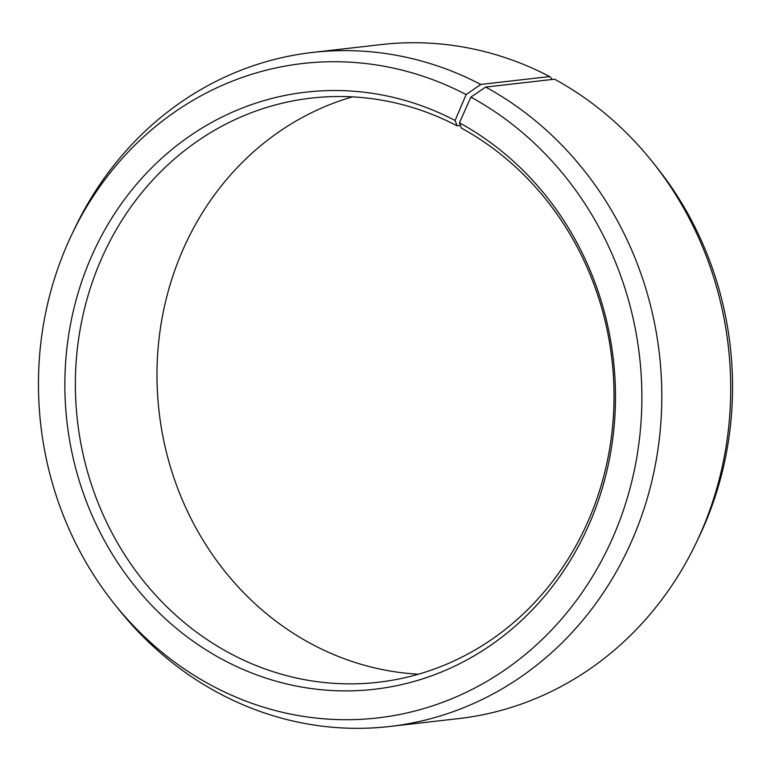 <?xml version="1.0" encoding="UTF-8"?>
<svg xmlns="http://www.w3.org/2000/svg" width="771" height="771" viewBox="0 0 771 771"><rect width="100%" height="100%" fill="white"/><g stroke="black" fill="none" stroke-linecap="round" stroke-linejoin="round"><path stroke-width="1.16" d="M455.092 120.488A300.517 274.968 83.5 0 0 91.007 257.581A300.517 274.968 83.5 0 0 220.891 658.607A300.517 274.968 83.5 0 0 588.292 526.188A300.517 274.968 83.5 0 0 459.439 122.811L461.386 128.111A293.992 268.992 83.5 0 1 610.507 443.335A293.992 268.992 83.5 0 1 378.108 682.277A293.992 268.992 83.5 0 1 228.014 652.276A293.992 268.992 83.5 0 1 78.893 337.052A293.992 268.992 83.5 0 1 311.291 98.11A293.992 268.992 83.5 0 1 457.126 125.846L455.092 120.488L466.118 94.573L480.776 84.444L549.684 76.56L552.364 79.442M460.412 125.471L457.126 125.846M418.518 674.191A293.992 268.992 83.5 0 1 309.614 642.937A293.992 268.992 83.5 0 1 157.949 349.986A293.992 268.992 83.5 0 1 352.482 96.867M459.439 122.811L470.879 97.117L485.682 87.065L554.59 79.191A339.221 310.376 83.5 0 1 652.652 162.132L656.757 167.268A329.342 301.336 83.5 0 1 699.037 536.886L696.203 542.823A339.221 310.376 83.5 0 1 458.504 718.611L389.596 726.494A339.221 310.376 83.5 0 1 216.41 691.866A339.221 310.376 83.5 0 1 118.349 608.926L114.243 603.78A329.342 301.336 83.5 0 1 71.963 234.172A329.342 301.336 83.5 0 1 466.118 94.573M652.652 162.132A339.221 310.376 83.5 0 1 696.203 542.823M485.682 87.065A339.221 310.376 83.5 0 1 657.75 450.784A339.221 310.376 83.5 0 1 389.596 726.494M470.879 97.117A329.342 301.336 83.5 0 1 612.097 539.18A329.342 301.336 83.5 0 1 209.452 684.311A329.342 301.336 83.5 0 1 114.243 603.78M71.963 234.172L74.797 228.226A339.221 310.376 83.5 0 1 312.496 52.447A339.221 310.376 83.5 0 1 480.776 84.444M312.496 52.447L381.404 44.564A339.221 310.376 83.5 0 1 549.684 76.56"/></g></svg>
